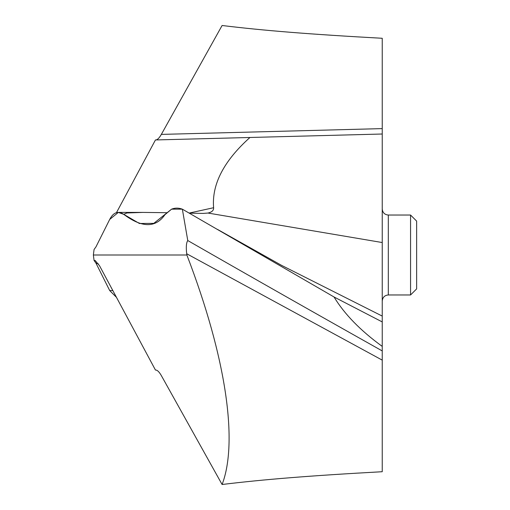 <?xml version="1.0" encoding="UTF-8"?>
<svg xmlns="http://www.w3.org/2000/svg" width="510" height="510" viewBox="0 0 510 510"><rect width="100%" height="100%" fill="white"/><g stroke="black" fill="none" stroke-linecap="round" stroke-linejoin="round"><path stroke-width="0.76" d="M382.239 350.925C318.24 314.982 253.413 278.186 187.769 240.548L182.357 209.17L334.044 296.986C344.435 314.141 360.5 330.614 382.239 346.398L382.239 471.718C310.029 475.683 263.734 479.413 222.099 484.5C238.183 442.54 226.593 358.351 186.864 255L186.698 253.75C185.94 247.076 186.297 242.677 187.769 240.548M382.239 128.609L161.345 134.398L222.099 25.5C263.734 30.587 310.029 34.317 382.239 38.282L382.239 134.015L249.945 137.483L382.239 134.015L382.239 321.925L334.044 296.986L182.357 209.17L171.583 209.17C175 207.799 178.583 207.799 182.338 209.164L182.338 209.164C178.583 207.799 175 207.799 171.583 209.17L153.784 223.367L139.415 223.495L123.713 214.327L126.926 212.97L142.711 212.409L166.674 212.695M222.099 484.5L161.345 375.602C159.33 372.109 157.539 370.26 155.964 370.056L155.448 370.043L99.526 265.748L95.115 260.451L94.069 260.502L93.362 255L186.864 255M94.069 260.502L95.944 263.096L94.069 260.502L93.362 255L94.069 249.498L95.944 246.904L109.695 219.44L118.339 212.409L123.713 214.327C141.914 227.925 155.665 228.047 164.959 214.678L171.583 209.17M382.239 316.085L281.762 265.468L217.502 229.417M382.239 346.398L382.239 321.925L334.044 296.986M382.239 208.992L382.239 193.838M189.293 213.148L203.114 213.416L207.972 213.046L382.239 242.537L382.239 208.966C382.634 212.683 384.661 214.71 388.314 215.035L410.563 215.035L410.563 294.965L388.314 294.965L388.314 215.035M207.972 213.046C211.93 212.147 213.811 210.369 213.607 207.723C211.682 184.359 223.794 160.95 249.945 137.483L155.448 139.957L116.459 212.67M189.172 213.078L213.607 207.723M161.345 134.398C159.33 137.891 157.539 139.74 155.964 139.944M95.944 263.096L109.695 290.56L116.459 297.33L109.695 290.56L95.944 263.096L98.507 263.995M410.563 215.035L416.638 221.104L416.638 288.896L410.563 294.965M93.362 255L94.069 249.498L95.944 246.904L109.695 219.44C113.341 212.364 118.014 210.662 123.713 214.327M109.695 290.56L112.831 290.56M186.698 253.75L382.239 360.13M142.711 212.409L118.339 212.409M388.314 294.965C384.661 295.29 382.634 297.317 382.239 301.034"/></g></svg>
